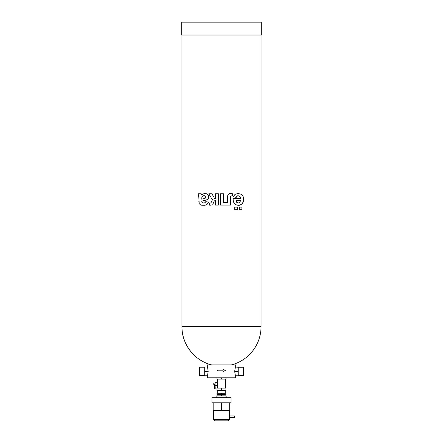 <?xml version="1.0" encoding="UTF-8"?>
<svg xmlns="http://www.w3.org/2000/svg" width="443" height="443" viewBox="0 0 443 443"><rect width="100%" height="100%" fill="white"/><g stroke="black" fill="none" stroke-linecap="round" stroke-linejoin="round"><path stroke-width="0.66" d="M231.29 364.932A39.554 39.554 0 0 0 261.054 326.607L181.946 326.607A39.554 39.554 0 0 0 211.71 364.932C194.588 360.862 181.647 344.205 181.946 326.607L181.946 35.036M235.67 366.992L235.67 364.932L207.33 364.932L207.33 366.992M239.342 209.683L239.342 207.102L241.917 207.102L241.917 209.683L239.342 209.683L239.342 207.102M234.735 209.683L234.735 207.102L237.321 207.102L237.321 209.683L234.735 209.683L234.735 207.102M212.939 203.963L214.312 200.912L215.376 200.452L214.312 200.912L212.939 203.963M212.302 204.699L211.577 205.031L212.302 204.699M210.508 205.17L211.577 205.031L210.508 205.17M209.323 205.115L210.165 205.159L209.323 205.115L209.312 203.127L210.469 203.038L209.312 203.127M210.829 202.9L210.469 203.038L210.829 202.9M211.029 202.678L211.239 202.301L211.029 202.678M211.544 201.499L211.239 202.301L211.544 201.499M212.136 200.291L212.585 199.826L212.136 200.291M213.055 199.56L212.585 199.826L213.055 199.56L212.418 199.289L213.055 199.56M211.782 198.791L211.228 198.115L211.782 198.791M210.646 197.091L208.852 193.735L212.081 193.735L213.576 197.019M214.373 198.298L214.091 197.971L214.373 198.298M215.376 198.58L214.744 198.492L215.376 198.58L215.376 193.735L218.366 193.735L218.366 205.092L215.376 205.092L215.376 200.452M233.068 198.547L233.323 201.327L234.463 203.675L236.141 204.882L238.461 205.347L240.615 204.91L242.194 203.752L242.952 202.667L243.611 200.38L243.39 197.168L242.548 195.413L241.396 194.327L238.162 193.475L235.05 194.339L233.223 196.847L236.219 197.351L236.944 196.111L238.135 195.723L239.862 196.465L240.527 197.888L240.593 198.547L233.068 198.547L233.323 201.327L233.959 202.96L236.141 204.882L239.624 205.231L242.194 203.752L243.462 201.277L243.39 197.168L242.548 195.413L241.396 194.327L238.162 193.475L235.05 194.339L233.223 196.847M198.841 197.467L199.206 203.664L200.59 204.876L201.609 205.192L204.821 205.275L206.92 204.561L208.503 202.119L205.779 201.626L205.048 202.733L203.11 203.01L202.002 202.473L201.759 201.144L206.211 200.037L207.806 199.212L208.697 197.744L208.747 196.122L207.8 194.427L206.682 193.752L204.062 193.574L201.521 194.975L201.128 193.735L198.154 193.735L198.841 197.467L198.154 193.735M227.597 196.482L227.552 197.55L227.597 196.482M227.84 195.186L227.691 195.756L227.84 195.186M228.527 194.117L228.007 194.82L228.527 194.117M229.214 193.707L229.513 193.635L229.214 193.707M230.011 193.569L230.753 193.541L230.011 193.569M231.462 193.58L232.641 193.735L231.462 193.58M227.552 197.55L227.552 202.656L223.46 202.656L223.46 193.735L220.464 193.735L220.464 205.092L230.526 205.092L230.631 196.415L231.135 195.922L232.641 195.95L232.641 193.735M208.188 371.372L207.518 366.992L204.716 366.992L204.677 371.372L208.188 371.372L207.518 375.753L204.716 375.753L204.677 371.372M235.67 375.753L235.67 377.818L207.33 377.818L207.33 375.753M223.05 369.307L223.05 370.082L217.391 370.082L217.391 370.88L223.05 370.88L223.05 371.655L225.354 370.481L223.05 369.307L223.05 370.082L217.391 370.082L217.391 370.88L223.05 370.88L223.05 371.655L225.354 370.481L223.05 369.307M238.29 367.269L235.405 366.992L234.663 371.372L238.173 371.372L238.29 375.52M238.212 375.753L235.405 375.753L234.663 371.372M181.685 35.036L261.315 35.036L261.315 22.15L181.685 22.15L181.685 35.036M236.219 197.351L237.465 195.828L239.087 195.917L240.167 196.869L240.593 198.547M201.759 201.144L207.064 199.71L208.354 198.553L208.814 196.836L208.249 194.948L206.682 193.752L204.062 193.574L201.521 194.975M205.779 201.626L205.048 202.733L203.797 203.049L202.185 202.684L201.759 201.443M198.807 200.972L199.206 203.664L200.59 204.876L201.609 205.192L204.821 205.275L206.405 204.854L207.828 203.614L208.503 202.119M238.212 366.992L238.173 371.372M236.047 200.386L236.723 202.373L238.284 203.049L239.907 202.335L240.538 200.386L236.047 200.386L236.723 202.373L238.284 203.049L239.907 202.335L240.538 200.386M201.415 194.621L201.128 193.735M201.759 199.189L205.22 198.204L205.807 197.146L204.816 195.717L203.37 195.723L201.875 197.124L201.759 199.189L204.81 198.403L205.663 197.733L205.779 196.836L205.336 196.055L203.37 195.723L202.13 196.598L201.759 198.591M230.526 198.525L230.665 196.293L231.412 195.895M231.672 195.9L232.547 195.944M226.002 377.818L226.002 379.103L216.998 379.103L216.998 377.818M221.422 377.818L221.422 379.103M225.924 377.818L225.924 379.103M243.401 367.269L243.401 375.52L243.401 367.269L238.245 367.269L238.245 375.52L239.209 375.509M204.755 375.476L199.599 375.476L199.538 371.356L199.599 367.23L204.71 367.23M239.198 375.503L243.401 375.52M241.513 375.465L242.637 375.52L241.518 375.509M200.48 375.465L203.913 375.476M217.375 385.366L215.06 385.366L215.06 382.27L217.375 382.27L217.375 388.123M214.899 389.026L215.049 385.222M221.422 388.123L216.998 388.123L216.998 390.698L221.422 390.698L221.422 388.123L225.924 388.123L225.924 390.698L221.422 390.698M225.924 390.698L225.924 388.123M214.91 387.06L215.148 388.788L215.076 385.366M215.038 384.518L213.77 384.59L213.77 383.045L215.038 383.045M215.148 388.788L214.373 388.788L214.29 384.59L214.373 388.788M221.406 393.279L216.987 393.279L216.987 394.309L221.406 394.309L221.406 393.279L225.913 393.279L225.913 394.309L221.406 394.309M225.913 394.309L225.913 393.279M221.389 394.824L216.981 394.824L216.981 395.854L221.389 395.854L221.389 394.824L225.908 394.824L225.908 395.854L221.389 395.854M225.908 395.854L225.908 394.824M221.356 402.814L231.036 402.814L231.036 397.659L211.964 397.659L211.964 402.814L213.172 402.814L213.172 410.545L221.356 410.545L221.356 402.814L213.172 402.814M229.684 402.814L229.684 410.545L221.356 410.545M229.828 402.814L229.684 410.545M229.618 410.545L229.618 417.511M228.328 420.85L214.672 420.85L213.382 419.56L229.618 419.56L228.328 420.85M234.38 415.977L234.38 417.522L234.38 415.977L229.618 415.977M215.165 387.248L215.165 387.254C215.281 388.373 215.193 388.971 214.894 389.059L214.539 384.518M261.054 326.607L261.054 35.036M217.375 379.103L217.375 382.27M225.625 379.103L225.625 388.123M200.48 375.52L203.913 375.52M217.247 390.698L217.247 393.279M225.753 390.698L225.753 393.279M217.635 394.309L217.635 394.824M225.365 394.309L225.365 394.824M217.375 395.854L216.112 397.659M225.625 395.854L226.888 397.659M213.382 410.545L213.382 419.56M234.38 417.522L229.618 417.522L229.618 419.56"/></g></svg>
